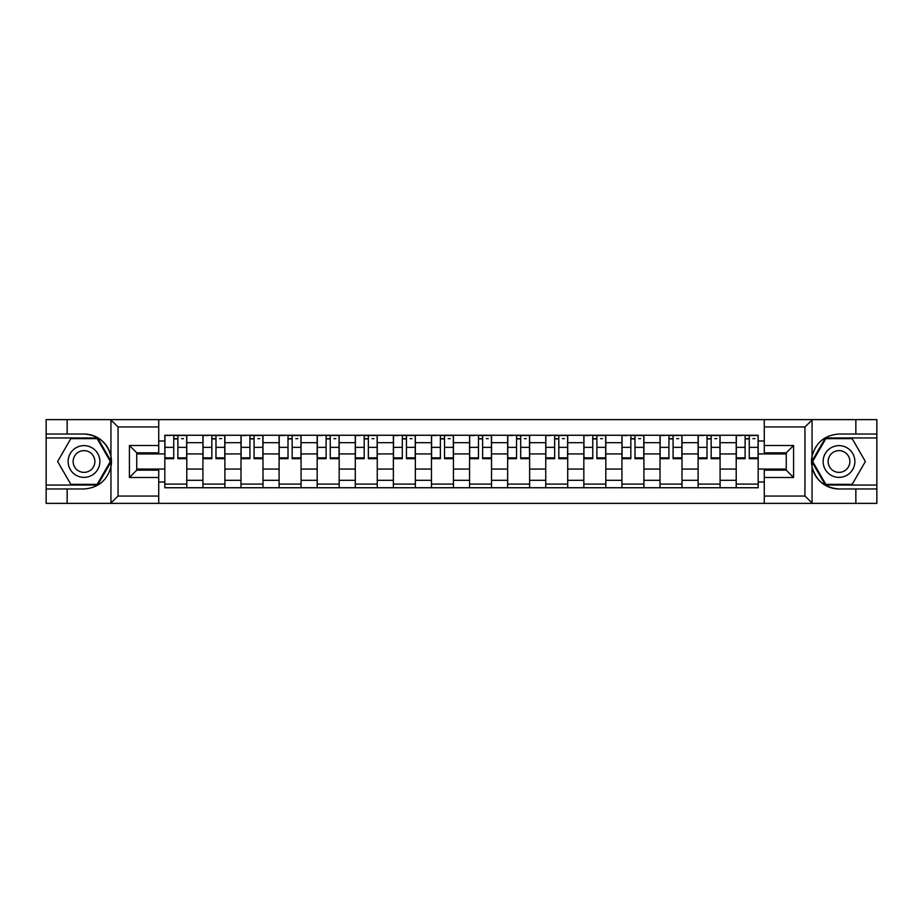 <?xml version="1.0" encoding="UTF-8"?>
<svg xmlns="http://www.w3.org/2000/svg" width="923" height="923" viewBox="0 0 923 923"><rect width="100%" height="100%" fill="white"/><g stroke="black" fill="none" stroke-linecap="round" stroke-linejoin="round"><path stroke-width="1.38" d="M804.083 503.381L876.85 503.381L876.85 437.94L825.393 437.94L811.79 461.5L825.393 485.06L876.85 485.06M158.721 503.381L764.279 503.381L764.279 470.165L786.258 470.165L786.258 452.835L764.279 452.835L764.279 419.619L158.721 419.619L158.721 452.835L136.742 452.835L136.742 470.165L158.721 470.165L158.721 503.381L110.518 503.381L118.063 496.055L158.721 496.055M110.518 503.381L46.15 503.381L46.15 488.971L67.148 488.971L67.148 503.381L118.917 503.381M118.917 419.619L46.15 419.619L46.15 485.06L97.607 485.06L111.21 461.5L97.607 437.94L46.15 437.94M764.279 419.619L876.85 419.619L876.85 434.029L855.852 434.029L855.852 419.619L804.083 419.619M202.91 487.748L202.91 442.694L186.792 442.694L186.792 487.748M186.792 442.694L186.792 435.252M202.91 442.694L202.91 435.252M224.889 435.252L224.889 487.748M241.007 487.748L241.007 435.252M262.986 435.252L262.986 487.748M279.092 487.748L279.092 435.252M301.071 435.252L301.071 487.748M317.189 487.748L317.189 435.252M339.168 435.252L339.168 487.748M355.286 487.748L355.286 435.252M377.253 435.252L377.253 487.748M393.371 487.748L393.371 435.252M415.35 435.252L415.35 487.748M431.468 487.748L431.468 435.252M453.447 435.252L453.447 487.748M469.553 487.748L469.553 435.252M491.532 435.252L491.532 487.748M507.65 487.748L507.65 435.252M529.629 435.252L529.629 487.748M545.747 487.748L545.747 435.252M567.714 435.252L567.714 487.748M583.832 487.748L583.832 435.252M605.811 435.252L605.811 487.748M621.929 487.748L621.929 435.252M643.908 435.252L643.908 487.748M660.014 487.748L660.014 435.252M681.993 435.252L681.993 487.748M698.111 487.748L698.111 435.252M720.09 435.252L720.09 487.748M736.208 487.748L736.208 435.252M736.208 469.069L720.09 469.069M698.111 469.069L681.993 469.069M660.014 469.069L643.908 469.069M621.929 469.069L605.811 469.069M583.832 469.069L567.714 469.069M545.747 469.069L529.629 469.069M507.65 469.069L491.532 469.069M469.553 469.069L453.447 469.069M431.468 469.069L415.35 469.069M393.371 469.069L377.253 469.069M355.286 469.069L339.168 469.069M317.189 469.069L301.071 469.069M279.092 469.069L262.986 469.069M241.007 469.069L224.889 469.069M202.91 469.069L186.792 469.069M736.208 453.931L720.09 453.931M698.111 453.931L681.993 453.931M660.014 453.931L643.908 453.931M621.929 453.931L605.811 453.931M583.832 453.931L567.714 453.931M545.747 453.931L529.629 453.931M507.65 453.931L491.532 453.931M469.553 453.931L453.447 453.931M431.468 453.931L415.35 453.931M393.371 453.931L377.253 453.931M355.286 453.931L339.168 453.931M317.189 453.931L301.071 453.931M279.092 453.931L262.986 453.931M241.007 453.931L224.889 453.931M202.91 453.931L186.792 453.931M136.742 469.069L164.825 469.069L164.825 453.931L136.742 453.931M158.721 440.986L164.825 440.986L164.825 453.931M786.258 453.931L758.175 453.931L758.175 435.252L164.825 435.252L164.825 440.986M758.175 440.986L764.279 440.986M764.279 482.014L758.175 482.014L758.175 469.069L786.258 469.069M164.825 469.069L164.825 487.748L758.175 487.748L758.175 482.014M164.825 482.014L158.721 482.014M758.175 453.931L758.175 469.069M186.792 484.09L164.825 484.09M173.732 438.91L177.885 438.91M224.889 484.09L202.91 484.09M211.828 438.91L215.982 438.91M262.986 484.09L241.007 484.09M249.914 438.91L254.067 438.91M301.071 484.09L279.092 484.09M288.011 438.91L292.164 438.91M339.168 484.09L317.189 484.09M326.107 438.91L330.249 438.91M377.253 484.09L355.286 484.09M364.193 438.91L368.346 438.91M415.35 484.09L393.371 484.09M402.29 438.91L406.443 438.91M453.447 484.09L431.468 484.09M440.375 438.91L444.528 438.91M491.532 484.09L469.553 484.09M478.472 438.91L482.625 438.91M529.629 484.09L507.65 484.09M516.557 438.91L520.71 438.91M567.714 484.09L545.747 484.09M554.654 438.91L558.807 438.91M605.811 484.09L583.832 484.09M592.751 438.91L596.893 438.91M643.908 484.09L621.929 484.09M630.836 438.91L634.989 438.91M681.993 484.09L660.014 484.09M668.933 438.91L673.086 438.91M720.09 484.09L698.111 484.09M707.018 438.91L711.172 438.91M758.175 484.09L736.208 484.09M745.115 438.91L749.268 438.91M177.885 458.696L177.885 435.494L186.677 435.494L186.677 458.696L177.885 458.696M173.732 438.667L177.885 438.667M181.543 438.667L183.504 438.667M170.074 435.494L164.94 435.494L164.94 458.696L173.732 458.696L173.732 435.494L181.543 435.494M215.982 458.696L215.982 435.494L224.762 435.494L224.762 458.696L215.982 458.696M211.828 438.667L215.982 438.667M219.639 438.667L221.589 438.667M208.16 435.494L203.037 435.494L203.037 458.696L211.828 458.696L211.828 435.494L219.639 435.494M254.067 458.696L254.067 435.494L262.859 435.494L262.859 458.696L254.067 458.696M249.914 438.667L254.067 438.667M257.736 438.667L259.686 438.667M246.256 435.494L241.122 435.494L241.122 458.696L249.914 458.696L249.914 435.494L257.736 435.494M67.148 488.971L83.993 488.971C98.184 487.909 107.16 480.525 110.945 466.819L110.945 456.181C107.16 442.475 98.184 435.091 83.993 434.029L46.15 434.029M46.15 488.971L46.15 485.06M158.721 426.945L118.063 426.945L110.518 419.619L67.148 419.619L67.148 434.029M110.518 419.619L158.721 419.619M83.993 434.029A27.471 27.471 0 0 1 110.945 466.819L110.945 503.162M136.742 452.835L129.416 445.509L158.721 445.509M158.721 477.491L129.416 477.491L136.742 470.165M812.482 419.619L804.937 426.945L764.279 426.945M855.852 434.029L839.007 434.029C824.816 435.091 815.84 442.475 812.055 456.181L812.055 466.819C815.84 480.525 824.816 487.909 839.007 488.971L876.85 488.971M876.85 434.029L876.85 437.94M764.279 496.055L804.937 496.055L812.482 503.381L855.852 503.381L855.852 488.971M812.482 503.381L764.279 503.381M839.007 488.971A27.471 27.471 0 0 1 812.055 456.181L812.055 419.838M786.258 470.165L793.584 477.491L764.279 477.491M764.279 445.509L793.584 445.509L786.258 452.835M68.129 461.5A15.876 15.876 0 0 0 83.993 477.376A15.876 15.876 0 0 0 99.869 461.5A15.876 15.876 0 0 0 83.993 445.624A15.876 15.876 0 0 0 68.129 461.5M73.136 461.5A10.868 10.868 0 0 0 83.993 472.368A10.868 10.868 0 0 0 94.861 461.5A10.868 10.868 0 0 0 83.993 450.632A10.868 10.868 0 0 0 73.136 461.5M97.18 438.667L110.356 461.5L97.18 484.333L70.817 484.333L57.63 461.5L70.817 438.667L97.18 438.667M823.131 461.5A15.876 15.876 0 0 0 839.007 477.376A15.876 15.876 0 0 0 854.871 461.5A15.876 15.876 0 0 0 839.007 445.624A15.876 15.876 0 0 0 823.131 461.5M828.139 461.5A10.868 10.868 0 0 0 839.007 472.368A10.868 10.868 0 0 0 849.864 461.5A10.868 10.868 0 0 0 839.007 450.632A10.868 10.868 0 0 0 828.139 461.5M852.183 438.667L865.37 461.5L852.183 484.333L825.82 484.333L812.644 461.5L825.82 438.667L852.183 438.667M292.164 458.696L292.164 435.494L300.956 435.494L300.956 458.696L292.164 458.696M288.011 438.667L292.164 438.667M295.822 438.667L297.783 438.667M284.353 435.494L279.219 435.494L279.219 458.696L288.011 458.696L288.011 435.494L295.822 435.494M330.249 458.696L330.249 435.494L339.041 435.494L339.041 458.696L330.249 458.696M326.107 438.667L330.249 438.667M333.918 438.667L335.868 438.667M322.439 435.494L317.316 435.494L317.316 458.696L326.107 458.696L326.107 435.494L333.918 435.494M368.346 458.696L368.346 435.494L377.138 435.494L377.138 458.696L368.346 458.696M364.193 438.667L368.346 438.667M372.004 438.667L373.965 438.667M360.535 435.494L355.401 435.494L355.401 458.696L364.193 458.696L364.193 435.494L372.004 435.494M406.443 458.696L406.443 435.494L415.223 435.494L415.223 458.696L406.443 458.696M402.29 438.667L406.443 438.667M410.1 438.667L412.05 438.667M398.621 435.494L393.498 435.494L393.498 458.696L402.29 458.696L402.29 435.494L410.1 435.494M444.528 458.696L444.528 435.494L453.32 435.494L453.32 458.696L444.528 458.696M440.375 438.667L444.528 438.667M448.197 438.667L450.147 438.667M436.717 435.494L431.583 435.494L431.583 458.696L440.375 458.696L440.375 435.494L448.197 435.494M482.625 458.696L482.625 435.494L491.417 435.494L491.417 458.696L482.625 458.696M478.472 438.667L482.625 438.667M486.283 438.667L488.232 438.667M474.803 435.494L469.68 435.494L469.68 458.696L478.472 458.696L478.472 435.494L486.283 435.494M520.71 458.696L520.71 435.494L529.502 435.494L529.502 458.696L520.71 458.696M516.557 438.667L520.71 438.667M524.379 438.667L526.329 438.667M512.9 435.494L507.777 435.494L507.777 458.696L516.557 458.696L516.557 435.494L524.379 435.494M558.807 458.696L558.807 435.494L567.599 435.494L567.599 458.696L558.807 458.696M554.654 438.667L558.807 438.667M562.465 438.667L564.426 438.667M550.996 435.494L545.862 435.494L545.862 458.696L554.654 458.696L554.654 435.494L562.465 435.494M596.893 458.696L596.893 435.494L605.684 435.494L605.684 458.696L596.893 458.696M592.751 438.667L596.893 438.667M600.561 438.667L602.511 438.667M589.082 435.494L583.959 435.494L583.959 458.696L592.751 458.696L592.751 435.494L600.561 435.494M634.989 458.696L634.989 435.494L643.781 435.494L643.781 458.696L634.989 458.696M630.836 438.667L634.989 438.667M638.647 438.667L640.608 438.667M627.179 435.494L622.044 435.494L622.044 458.696L630.836 458.696L630.836 435.494L638.647 435.494M673.086 458.696L673.086 435.494L681.878 435.494L681.878 458.696L673.086 458.696M668.933 438.667L673.086 438.667M676.744 438.667L678.693 438.667M665.264 435.494L660.141 435.494L660.141 458.696L668.933 458.696L668.933 435.494L676.744 435.494M711.172 458.696L711.172 435.494L719.963 435.494L719.963 458.696L711.172 458.696M707.018 438.667L711.172 438.667M714.84 438.667L716.79 438.667M703.361 435.494L698.238 435.494L698.238 458.696L707.018 458.696L707.018 435.494L714.84 435.494M749.268 458.696L749.268 435.494L758.06 435.494L758.06 458.696L749.268 458.696M745.115 438.667L749.268 438.667M752.926 438.667L754.887 438.667M741.457 435.494L736.323 435.494L736.323 458.696L745.115 458.696L745.115 435.494L752.926 435.494M698.111 442.694L681.993 442.694M660.014 442.694L643.908 442.694M621.929 442.694L605.811 442.694M583.832 442.694L567.714 442.694M545.747 442.694L529.629 442.694M507.65 442.694L491.532 442.694M469.553 442.694L453.447 442.694M431.468 442.694L415.35 442.694M393.371 442.694L377.253 442.694M355.286 442.694L339.168 442.694M317.189 442.694L301.071 442.694M279.092 442.694L262.986 442.694M241.007 442.694L224.889 442.694M736.208 442.694L720.09 442.694M698.111 480.306L681.993 480.306M660.014 480.306L643.908 480.306M621.929 480.306L605.811 480.306M583.832 480.306L567.714 480.306M545.747 480.306L529.629 480.306M507.65 480.306L491.532 480.306M469.553 480.306L453.447 480.306M431.468 480.306L415.35 480.306M393.371 480.306L377.253 480.306M355.286 480.306L339.168 480.306M317.189 480.306L301.071 480.306M279.092 480.306L262.986 480.306M241.007 480.306L224.889 480.306M202.91 480.306L186.792 480.306M736.208 480.306L720.09 480.306M177.885 457.854L186.677 457.854M177.885 447.355L186.677 447.355M164.94 457.854L173.732 457.854M164.94 447.355L173.732 447.355M215.982 457.854L224.762 457.854M215.982 447.355L224.762 447.355M203.037 457.854L211.828 457.854M203.037 447.355L211.828 447.355M254.067 457.854L262.859 457.854M254.067 447.355L262.859 447.355M241.122 457.854L249.914 457.854M241.122 447.355L249.914 447.355M110.945 456.181L110.945 419.838M118.063 426.945L118.063 496.055M129.416 477.491L129.416 445.509M812.055 466.819L812.055 503.162M804.937 496.055L804.937 426.945M793.584 445.509L793.584 477.491M292.164 457.854L300.956 457.854M292.164 447.355L300.956 447.355M279.219 457.854L288.011 457.854M279.219 447.355L288.011 447.355M330.249 457.854L339.041 457.854M330.249 447.355L339.041 447.355M317.316 457.854L326.107 457.854M317.316 447.355L326.107 447.355M368.346 457.854L377.138 457.854M368.346 447.355L377.138 447.355M355.401 457.854L364.193 457.854M355.401 447.355L364.193 447.355M406.443 457.854L415.223 457.854M406.443 447.355L415.223 447.355M393.498 457.854L402.29 457.854M393.498 447.355L402.29 447.355M444.528 457.854L453.32 457.854M444.528 447.355L453.32 447.355M431.583 457.854L440.375 457.854M431.583 447.355L440.375 447.355M482.625 457.854L491.417 457.854M482.625 447.355L491.417 447.355M469.68 457.854L478.472 457.854M469.68 447.355L478.472 447.355M520.71 457.854L529.502 457.854M520.71 447.355L529.502 447.355M507.777 457.854L516.557 457.854M507.777 447.355L516.557 447.355M558.807 457.854L567.599 457.854M558.807 447.355L567.599 447.355M545.862 457.854L554.654 457.854M545.862 447.355L554.654 447.355M596.893 457.854L605.684 457.854M596.893 447.355L605.684 447.355M583.959 457.854L592.751 457.854M583.959 447.355L592.751 447.355M634.989 457.854L643.781 457.854M634.989 447.355L643.781 447.355M622.044 457.854L630.836 457.854M622.044 447.355L630.836 447.355M673.086 457.854L681.878 457.854M673.086 447.355L681.878 447.355M660.141 457.854L668.933 457.854M660.141 447.355L668.933 447.355M711.172 457.854L719.963 457.854M711.172 447.355L719.963 447.355M698.238 457.854L707.018 457.854M698.238 447.355L707.018 447.355M749.268 457.854L758.06 457.854M749.268 447.355L758.06 447.355M736.323 457.854L745.115 457.854M736.323 447.355L745.115 447.355"/></g></svg>
